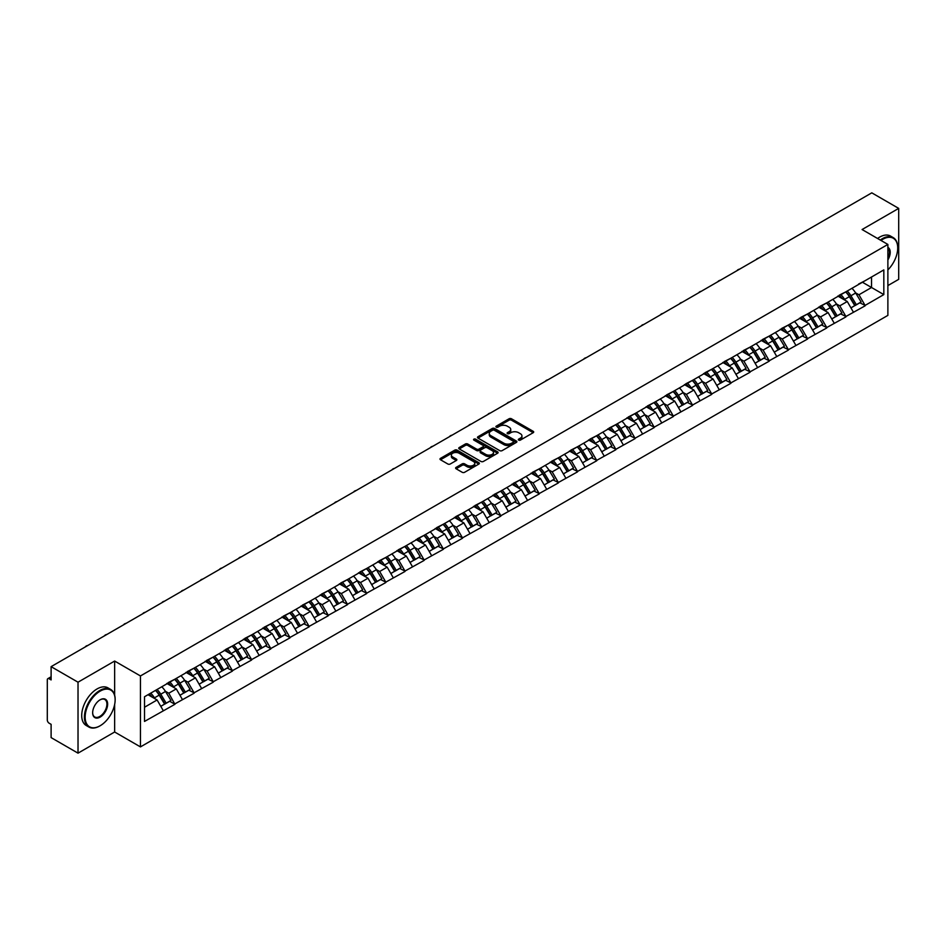 <?xml version="1.0" encoding="UTF-8"?>
<svg xmlns="http://www.w3.org/2000/svg" width="946" height="946" viewBox="0 0 946 946"><rect width="100%" height="100%" fill="white"/><g stroke="black" fill="none" stroke-linecap="round" stroke-linejoin="round"><path stroke-width="1.42" d="M518.692 440.103A1.194 0.686 0 0 0 520.383 440.103L533.189 432.7A1.703 0.981 0 0 0 533.698 432.003A1.703 0.981 0 0 0 533.189 431.305L511.479 418.771A1.703 0.981 0 0 0 509.066 418.771L496.248 426.173A1.194 0.686 0 0 0 497.939 427.143L499.594 426.185A5.463 3.157 0 0 1 507.316 426.185L509.125 427.237A5.463 3.157 0 0 1 510.734 429.46A5.463 3.157 0 0 1 509.125 431.683L507.47 432.641A1.194 0.686 0 0 0 509.161 433.623L510.816 432.665A5.463 3.157 0 0 1 518.538 432.665L520.347 433.706A5.463 3.157 0 0 1 521.944 435.94A5.463 3.157 0 0 1 520.347 438.164L518.692 439.121A1.194 0.686 0 0 0 518.692 440.103L518.692 439.121M456.114 467.383A1.703 0.981 0 0 0 455.617 468.081A1.703 0.981 0 0 0 456.114 468.778L462.204 472.291A1.703 0.981 0 0 0 464.616 472.291L478.853 464.072A1.703 0.981 0 0 0 479.35 463.374A1.703 0.981 0 0 0 478.853 462.677L457.143 450.142A1.703 0.981 0 0 0 454.73 450.142L440.493 458.361A1.703 0.981 0 0 0 439.996 459.058A1.703 0.981 0 0 0 440.493 459.756L447.848 464.001A1.703 0.981 0 0 0 450.261 464.001L456.35 460.489A1.703 0.981 0 0 0 456.859 459.791A1.703 0.981 0 0 0 456.35 459.094L452.708 456.989A4.564 2.637 0 0 1 451.372 455.121A4.564 2.637 0 0 1 454.186 452.685A4.564 2.637 0 0 1 459.165 453.264L473.449 461.518A4.564 2.637 0 0 1 474.786 463.374A4.564 2.637 0 0 1 471.971 465.81A4.564 2.637 0 0 1 467.005 465.243L464.616 463.859A1.703 0.981 0 0 0 462.204 463.859L456.114 467.383L456.114 468.778M114.643 661.053L78.021 682.196L51.108 666.658L871.786 192.842L898.7 208.392L862.078 229.535L887.88 244.435L140.457 675.952L114.643 661.053L114.643 695.204M499.725 450.627A1.703 0.981 0 0 0 502.137 450.627L516.362 442.409A1.703 0.981 0 0 0 516.871 441.723A1.703 0.981 0 0 0 516.362 441.025L494.652 428.491A1.703 0.981 0 0 0 492.239 428.491L478.002 436.709A1.703 0.981 0 0 0 477.505 437.395A1.703 0.981 0 0 0 478.002 438.093L499.725 450.627M474.324 440.351A1.194 0.686 0 0 1 475.531 440.529L497.584 453.252L483.371 461.459A1.703 0.981 0 0 1 480.958 461.459L459.248 448.924L459.248 447.529A1.703 0.981 0 0 0 458.751 448.227A1.703 0.981 0 0 0 459.248 448.924M459.248 447.529L465.337 444.017A1.703 0.981 0 0 1 467.75 444.017L476.559 449.102A1.703 0.981 0 0 0 478.972 449.102L483.016 446.772A1.703 0.981 0 0 0 483.512 446.074A1.703 0.981 0 0 0 483.016 445.377L473.851 440.079A1.194 0.686 0 0 1 475.531 439.11L497.608 451.845A1.703 0.981 0 0 1 498.104 452.543A1.703 0.981 0 0 1 497.608 453.24L497.608 451.845M78.021 682.196L78.021 753.158L114.643 732.003L140.457 746.902L140.457 675.952M140.457 746.902L887.88 315.385L887.88 244.435M155.534 690.379A11.648 6.728 -120 0 1 159.519 695.038L164.947 704.001L169.677 701.27L174.927 704.297L168.778 693.229L165.373 691.266M174.927 704.297L144.513 721.431L144.513 696.741L883.824 269.906L883.824 294.596L865.093 305.416L858.944 294.774L855.539 292.811M845.7 291.924A11.648 6.728 -120 0 1 849.685 296.583L855.113 305.534L859.843 302.803L865.093 305.416M865.093 305.842L845.913 316.484L839.776 305.842L836.37 303.879M826.52 302.992A11.648 6.728 -120 0 1 830.505 307.651L835.933 316.603L840.663 313.871L845.913 316.484M845.913 316.91L826.745 327.553L820.596 316.91L817.202 314.947M807.352 314.06A11.648 6.728 -120 0 1 811.337 318.719L816.765 327.671L821.495 324.939L826.745 327.553M826.745 327.978L807.577 338.621L801.428 327.978L798.022 326.015M788.184 325.128A11.648 6.728 -120 0 1 792.169 329.787L797.596 338.751L802.326 336.007L807.577 338.621M807.577 339.046L788.408 349.689L782.259 339.046L778.854 337.083M769.015 336.197A11.648 6.728 -120 0 1 773 340.856L778.428 349.819L783.158 347.087L788.408 349.689M788.408 350.115L769.228 360.757L763.091 350.115L759.685 348.152M749.835 347.265A11.648 6.728 -120 0 1 753.82 351.924L759.248 360.887L763.978 358.156L769.228 360.757M769.228 361.183L750.06 371.825L743.923 361.183L740.517 359.22M730.667 358.333A11.648 6.728 -120 0 1 734.652 362.992L740.079 371.955L744.809 369.224L750.06 371.825M750.06 372.251L730.891 382.894L724.742 372.251L721.337 370.288M711.498 369.401A11.648 6.728 -120 0 1 715.483 374.06L720.911 383.024L725.641 380.292L730.891 382.894M730.891 383.319L711.723 393.962L705.574 383.319L702.168 381.356M692.33 380.469A11.648 6.728 -120 0 1 696.315 385.128L701.743 394.092L706.473 391.36L711.723 393.962M711.723 394.387L692.543 405.03L686.406 394.387L683 392.424M673.15 391.538A11.648 6.728 -120 0 1 677.135 396.197L682.563 405.16L687.293 402.428L692.543 405.03M692.543 405.456L673.375 416.098L667.237 405.456L663.832 403.493M653.982 402.606A11.648 6.728 -120 0 1 657.967 407.265L663.394 416.228L668.124 413.497L673.375 416.098M673.375 416.524L654.206 427.166L648.057 416.524L644.652 414.561M634.813 413.674A11.648 6.728 -120 0 1 638.798 418.333L644.226 427.296L648.956 424.565L654.206 427.166M654.206 427.592L635.038 438.235L628.889 427.592L625.483 425.629M615.645 424.742A11.648 6.728 -120 0 1 619.63 429.401L625.058 438.365L629.788 435.633L635.038 438.235M635.038 438.66L615.858 449.303L609.721 438.66L606.315 436.697M596.465 435.81A11.648 6.728 -120 0 1 600.45 440.469L605.878 449.433L610.608 446.701L615.858 449.303M615.858 449.728L596.69 460.371L590.552 449.728L587.147 447.765M577.297 446.879A11.648 6.728 -120 0 1 581.282 451.538L586.709 460.501L591.439 457.769L596.69 460.371M596.69 460.797L577.521 471.439L571.372 460.797L567.967 458.834M558.128 457.947A11.648 6.728 -120 0 1 562.113 462.606L567.541 471.569L572.271 468.838L577.521 471.439M577.521 471.865L558.353 482.507L552.204 471.865L548.798 469.902M538.96 469.015A11.648 6.728 -120 0 1 542.945 473.674L548.373 482.637L553.103 479.906L558.353 482.507M558.353 482.933L539.173 493.576L533.036 482.933L529.63 480.97M519.78 480.083A11.648 6.728 -120 0 1 523.765 484.742L529.192 493.706L533.934 490.974L539.173 493.576M539.173 494.001L520.004 504.644L513.867 494.001L510.462 492.038M500.611 491.151A11.648 6.728 -120 0 1 504.596 495.81L510.024 504.774L514.754 502.042L520.004 504.644M520.004 505.069L500.836 515.712L494.687 505.069L491.281 503.106M481.443 502.22A11.648 6.728 -120 0 1 485.428 506.879L490.856 515.842L495.586 513.11L500.836 515.712M500.836 516.138L481.668 526.78L475.519 516.138L472.113 514.175M462.275 513.288A11.648 6.728 -120 0 1 466.26 517.947L471.687 526.91L476.417 524.179L481.668 526.78M481.668 527.206L462.488 537.848L456.35 527.206L452.945 525.243M443.095 524.356A11.648 6.728 -120 0 1 447.08 529.015L452.507 537.978L457.249 535.247L462.488 537.848M462.488 538.274L443.319 548.917L437.182 538.274L433.776 536.311M423.926 535.424A11.648 6.728 -120 0 1 427.911 540.083L433.339 549.047L438.069 546.315L443.319 548.917M443.319 549.342L424.151 559.985L418.002 549.342L414.596 547.379M404.758 546.492A11.648 6.728 -120 0 1 408.743 551.151L414.171 560.115L418.901 557.383L424.151 559.985M424.151 560.41L404.983 571.053L398.834 560.41L395.428 558.447M385.59 557.561A11.648 6.728 -120 0 1 389.575 562.22L395.002 571.183L399.732 568.451L404.983 571.053M404.983 571.479L385.802 582.121L379.665 571.479L376.26 569.516M366.409 568.629A11.648 6.728 -120 0 1 370.394 573.288L375.822 582.251L380.564 579.52L385.802 582.121M385.802 582.547L366.634 593.189L360.497 582.547L357.091 580.584M347.241 579.697A11.648 6.728 -120 0 1 351.226 584.356L356.654 593.319L361.384 590.588L366.634 593.189M366.634 593.615L347.466 604.258L341.317 593.615L337.911 591.652M328.073 590.765A11.648 6.728 -120 0 1 332.058 595.424L337.486 604.388L342.216 601.656L347.466 604.258M347.466 604.683L328.297 615.326L322.148 604.683L318.743 602.72M308.904 601.833A11.648 6.728 -120 0 1 312.89 606.492L318.317 615.456L323.047 612.724L328.297 615.326M328.297 615.751L309.117 626.394L302.98 615.751L299.575 613.788M289.724 612.902A11.648 6.728 -120 0 1 293.709 617.561L299.137 626.524L303.879 623.792L309.117 626.394M309.117 626.82L289.949 637.462L283.812 626.82L280.406 624.857M270.556 623.97A11.648 6.728 -120 0 1 274.541 628.629L279.969 637.592L284.699 634.861L289.949 637.462M289.949 637.888L270.781 648.53L264.632 637.888L261.226 635.925M251.388 635.038A11.648 6.728 -120 0 1 255.373 639.697L260.8 648.66L265.53 645.929L270.781 648.53M270.781 648.956L251.612 659.599L245.463 648.956L242.058 646.993M232.219 646.106A11.648 6.728 -120 0 1 236.204 650.765L241.632 659.729L246.362 656.997L251.612 659.599M251.612 660.024L232.432 670.667L226.295 660.024L222.889 658.061M213.039 657.174A11.648 6.728 -120 0 1 217.024 661.833L222.452 670.797L227.194 668.065L232.432 670.667M232.432 671.092L213.264 681.735L207.127 671.092L203.721 669.129M193.871 668.243A11.648 6.728 -120 0 1 197.856 672.902L203.284 681.865L208.014 679.133L213.264 681.735M213.264 682.161L194.096 692.803L187.947 682.161L184.541 680.198M174.703 679.311A11.648 6.728 -120 0 1 178.688 683.97L184.115 692.933L188.845 690.202L194.096 692.803M194.096 693.229L174.927 703.871M168.412 682.515L174.927 679.181M168.778 693.229L176.275 688.901L166.815 683.438M182.424 699.543L176.275 688.901M187.58 671.447L194.096 668.113M187.947 682.161L195.444 677.833L185.984 672.37M201.593 688.475L195.444 677.833M206.748 660.379L213.264 657.044M207.127 671.092L214.624 666.764L205.152 661.301M220.761 677.407L214.624 666.764M225.928 649.311L232.432 645.976M226.295 660.024L233.792 655.696L224.332 650.233M239.929 666.339L233.792 655.696M245.097 638.243L251.612 634.908M245.463 648.956L252.96 644.628L243.5 639.165M259.109 655.271L252.96 644.628M264.265 627.174L270.781 623.84M264.632 637.888L272.129 633.56L262.669 628.097M278.278 644.202L272.129 633.56M283.433 616.106L289.949 612.772M283.812 626.82L291.309 622.492L281.837 617.029M297.446 633.134L291.309 622.492M302.614 605.038L309.117 601.703M302.98 615.751L310.477 611.423L301.017 605.96M316.614 622.066L310.477 611.423M321.782 593.97L328.297 590.635M322.148 604.683L329.646 600.355L320.186 594.892M335.795 610.998L329.646 600.355M340.95 582.902L347.466 579.567M341.317 593.615L348.814 589.287L339.354 583.824M354.963 599.93L348.814 589.287M360.119 571.833L366.634 568.499M360.497 582.547L367.994 578.219L358.522 572.756M374.131 588.861L367.994 578.219M379.299 560.765L385.802 557.431M379.665 571.479L387.162 567.151L377.702 561.688M393.3 577.793L387.162 567.151M398.467 549.697L404.983 546.362M398.834 560.41L406.331 556.082L396.871 550.619M412.48 566.725L406.331 556.082M417.635 538.629L424.151 535.294M418.002 549.342L425.499 545.014L416.039 539.551M431.648 555.657L425.499 545.014M436.804 527.561L443.319 524.226M437.182 538.274L444.679 533.946L435.207 528.483M450.816 544.589L444.679 533.946M455.984 516.492L462.488 513.158M456.35 527.206L463.847 522.878L454.387 517.415M469.985 533.52L463.847 522.878M475.152 505.424L481.668 502.09M475.519 516.138L483.016 511.81L473.556 506.347M489.165 522.452L483.016 511.81M494.32 494.356L500.836 491.021M494.687 505.069L502.184 500.741L492.724 495.278M508.333 511.384L502.184 500.741M513.489 483.288L520.004 479.953M513.867 494.001L521.352 489.673L511.892 484.21M527.501 500.316L521.352 489.673M532.669 472.22L539.173 468.885M533.036 482.933L540.533 478.605L531.061 473.142M546.67 489.248L540.533 478.605M551.837 461.151L558.353 457.817M552.204 471.865L559.701 467.537L550.241 462.074M565.85 478.179L559.701 467.537M571.006 450.083L577.521 446.749M571.372 460.797L578.869 456.469L569.409 451.006M585.018 467.111L578.869 456.469M590.174 439.015L596.69 435.68M590.552 449.728L598.038 445.4L588.578 439.937M604.187 456.043L598.038 445.4M609.354 427.947L615.858 424.612M609.721 438.66L617.218 434.332L607.746 428.869M623.355 444.975L617.218 434.332M628.522 416.879L635.038 413.544M628.889 427.592L636.386 423.264L626.926 417.801M642.535 433.907L636.386 423.264M647.691 405.81L654.206 402.476M648.057 416.524L655.554 412.196L646.094 406.733M661.703 422.838L655.554 412.196M666.859 394.742L673.375 391.408M667.237 405.456L674.723 401.128L665.263 395.665M680.872 411.77L674.723 401.128M686.039 383.674L692.543 380.339M686.406 394.387L693.903 390.059L684.431 384.596M700.04 400.702L693.903 390.059M705.208 372.606L711.723 369.271M705.574 383.319L713.071 378.991L703.611 373.528M719.22 389.634L713.071 378.991M724.376 361.538L730.891 358.203M724.742 372.251L732.239 367.923L722.779 362.46M738.388 378.566L732.239 367.923M743.544 350.469L750.06 347.135M743.923 361.183L751.408 356.855L741.948 351.392M757.557 367.497L751.408 356.855M762.724 339.401L769.228 336.067M763.091 350.115L770.588 345.787L761.116 340.324M776.725 356.429L770.588 345.787M781.893 328.333L788.408 324.998M782.259 339.046L789.756 334.718L780.296 329.255M795.905 345.361L789.756 334.718M801.061 317.265L807.577 313.93M801.428 327.978L808.925 323.65L799.465 318.187M815.074 334.293L808.925 323.65M820.229 306.197L826.745 302.862M820.596 316.91L828.093 312.582L818.633 307.119M834.242 323.225L828.093 312.582M839.409 295.128L845.913 291.794M839.776 305.842L847.273 301.514L837.801 296.051M853.41 312.156L847.273 301.514M858.578 284.06L865.093 280.726M858.944 294.774L871.538 287.501L871.538 277.001L883.824 269.906M862.445 282.251L883.824 294.596M887.88 285.586L898.7 279.342L898.7 208.392M78.021 753.158L51.108 737.608L51.108 724.34L49.145 723.205A2.602 1.502 -120 0 1 47.3 720.012L47.3 679.855A2.602 1.502 -120 0 1 47.844 678.66A2.602 1.502 -120 0 1 49.145 678.79L51.108 679.926L51.108 666.658M144.513 707.241L157.107 699.969L148.014 694.719M163.244 710.612L157.107 699.969M849.413 296.784L850.016 297.139M830.245 307.852L830.848 308.207M811.065 318.92L811.68 319.275M791.897 329.988L792.512 330.343M772.728 341.057L773.331 341.411M753.56 352.125L754.163 352.48M734.38 363.193L734.995 363.548M715.211 374.261L715.826 374.616M696.043 385.329L696.646 385.684M676.875 396.398L677.478 396.752M657.695 407.466L658.31 407.821M638.526 418.546L639.141 418.889M619.358 429.614L619.961 429.957M600.19 440.682L600.793 441.025M581.01 451.75L581.624 452.093M561.841 462.819L562.456 463.162M542.673 473.887L543.276 474.23M523.505 484.955L524.108 485.298M504.324 496.023L504.939 496.366M485.156 507.091L485.771 507.434M465.988 518.16L466.591 518.503M446.819 529.228L447.423 529.571M427.639 540.296L428.254 540.639M408.471 551.364L409.086 551.707M389.303 562.432L389.906 562.775M370.134 573.501L370.737 573.844M350.954 584.569L351.569 584.924M331.786 595.637L332.401 595.992M312.618 606.705L313.221 607.06M293.449 617.773L294.052 618.128M274.269 628.842L274.884 629.196M255.101 639.91L255.716 640.265M235.932 650.978L236.535 651.333M216.764 662.046L217.367 662.401M197.584 673.114L198.199 673.469M178.416 684.183L179.031 684.537M159.247 695.251L159.85 695.606M114.643 732.003L114.643 704.474M519.165 440.268L520.347 439.583A5.463 3.157 0 0 0 521.944 437.359L521.944 435.94M510.734 429.46L510.734 430.879A5.463 3.157 0 0 1 509.125 433.102L507.943 433.788M533.177 432.712L511.479 420.19A1.703 0.981 0 0 0 509.066 420.19L496.733 427.308M516.362 441.025L516.362 442.409L494.652 429.91A1.703 0.981 0 0 0 492.239 429.91L478.026 438.104L478.002 436.709M513.347 442.208A1.194 0.686 0 0 0 513.347 441.226L494.297 430.229A1.194 0.686 0 0 0 492.606 430.229L490.856 431.234A5.463 3.157 0 0 0 489.259 433.469A5.463 3.157 0 0 0 490.856 435.692L503.887 443.213A5.463 3.157 0 0 0 511.597 443.213L513.347 442.208L513.347 443.627A1.194 0.686 0 0 0 513.702 443.142L513.702 441.723M489.259 433.469L489.259 434.888A5.463 3.157 0 0 0 490.856 437.111L490.856 435.692M513.347 443.627L511.597 444.632A5.463 3.157 0 0 1 503.887 444.632L490.856 437.111M459.271 448.936L465.337 445.436L465.337 444.017M483.512 446.074L483.512 447.493A1.703 0.981 0 0 1 483.016 448.191L478.972 450.521A1.703 0.981 0 0 1 476.559 450.521L467.75 445.436A1.703 0.981 0 0 0 465.337 445.436M485.7 454.376A4.564 2.637 0 0 0 490.667 454.943A4.564 2.637 0 0 0 493.493 452.507A4.564 2.637 0 0 0 492.157 450.651L487.119 447.742A1.703 0.981 0 0 0 484.707 447.742L480.663 450.071A1.703 0.981 0 0 0 480.166 450.769A1.703 0.981 0 0 0 480.663 451.467L485.7 454.376L485.7 455.795A4.564 2.637 0 0 0 490.667 456.362A4.564 2.637 0 0 0 493.493 453.926L493.493 452.507M480.166 450.769L480.166 452.188A1.703 0.981 0 0 0 480.663 452.886L480.663 451.467M485.7 455.795L480.663 452.886M474.786 463.374L474.786 464.793A4.564 2.637 0 0 1 471.971 467.229A4.564 2.637 0 0 1 467.005 466.662L464.616 465.278A1.703 0.981 0 0 0 462.204 465.278L456.138 468.79M451.372 455.121L451.372 456.54A4.564 2.637 0 0 0 452.708 458.408L452.708 456.989M456.327 460.501L452.708 458.408M478.853 462.677L478.853 464.072L457.143 451.561A1.703 0.981 0 0 0 454.73 451.561L440.517 459.768M778.014 246.989A3.997 2.306 0 0 0 775.448 248.467M851.932 288.317A14.249 8.23 60 0 1 855.669 293.012L850.939 295.743A14.249 8.23 -120 0 0 847.202 291.049M850.939 295.743L856.367 304.707L861.097 301.975L855.669 293.012M855.113 305.534L856.367 304.707M859.843 302.803L861.097 301.975M839.055 295.329A11.648 6.728 60 0 1 842.271 298.617M840.876 294.703A14.249 8.23 60 0 1 844.612 299.397L845.145 300.284M850.974 307.923L854.77 305.629L849.342 296.666A14.249 8.23 -120 0 0 845.606 291.971M854.77 305.629L850.927 307.84M758.834 258.057A3.997 2.306 0 0 0 756.28 259.535M832.764 299.385A14.249 8.23 60 0 1 836.501 304.08L831.771 306.811A14.249 8.23 -120 0 0 828.034 302.117M831.771 306.811L837.186 315.775L841.928 313.043L836.501 304.08M835.933 316.603L837.186 315.775M840.663 313.871L841.928 313.043M819.886 306.398A11.648 6.728 60 0 1 823.091 309.685M821.707 305.771A14.249 8.23 60 0 1 825.432 310.465L825.976 311.352M831.806 318.991L835.59 316.697L830.162 307.734A14.249 8.23 -120 0 0 826.437 303.039M835.59 316.697L831.759 318.908M739.666 269.125A3.997 2.306 0 0 0 737.1 270.603M813.595 310.454A14.249 8.23 60 0 1 817.32 315.148L812.59 317.88A14.249 8.23 -120 0 0 808.854 313.185M812.59 317.88L818.018 326.843L822.748 324.111L817.32 315.148M816.765 327.671L818.018 326.843M821.495 324.939L822.748 324.111M800.706 317.466A11.648 6.728 60 0 1 803.923 320.753M802.527 316.839A14.249 8.23 60 0 1 806.264 321.534L806.796 322.42M812.626 330.059L816.422 327.765L810.994 318.802A14.249 8.23 -120 0 0 807.257 314.107M816.422 327.765L812.579 329.977M720.497 280.193A3.997 2.306 0 0 0 717.931 281.672M794.415 321.522A14.249 8.23 60 0 1 798.152 326.216L793.422 328.948A14.249 8.23 -120 0 0 789.685 324.253M793.422 328.948L798.85 337.911L803.58 335.18L798.152 326.216M797.596 338.751L798.85 337.911M802.326 336.007L803.58 335.18M781.538 328.534A11.648 6.728 60 0 1 784.754 331.821M783.359 327.907A14.249 8.23 60 0 1 787.096 332.602L787.628 333.489M793.458 341.128L797.253 338.834L791.826 329.87A14.249 8.23 -120 0 0 788.089 325.176M797.253 338.834L793.41 341.045M701.329 291.262A3.997 2.306 0 0 0 698.763 292.74M775.247 332.59A14.249 8.23 60 0 1 778.984 337.284L774.254 340.016A14.249 8.23 -120 0 0 770.517 335.322M774.254 340.016L779.681 348.979L784.411 346.248L778.984 337.284M778.428 349.819L779.681 348.979M783.158 347.087L784.411 346.248M762.37 339.602A11.648 6.728 60 0 1 765.586 342.89M764.191 338.975A14.249 8.23 60 0 1 767.927 343.67L768.459 344.557M774.289 352.196L778.085 349.902L772.657 340.938A14.249 8.23 -120 0 0 768.921 336.244M778.085 349.902L774.242 352.113M682.149 302.33A3.997 2.306 0 0 0 679.595 303.808M756.079 343.658A14.249 8.23 60 0 1 759.815 348.353L755.085 351.084A14.249 8.23 -120 0 0 751.349 346.39M755.085 351.084L760.513 360.048L765.243 357.316L759.815 348.353M759.248 360.887L760.513 360.048M763.978 358.156L765.243 357.316M743.201 350.67A11.648 6.728 60 0 1 746.406 353.97M745.022 350.044A14.249 8.23 60 0 1 748.747 354.738L749.291 355.625M755.121 363.264L758.905 360.97L753.477 352.007A14.249 8.23 -120 0 0 749.752 347.312M758.905 360.97L755.074 363.181M887.88 269.906A21.202 12.239 120 0 0 897.719 247.982A21.202 12.239 120 0 0 882.724 239.326A21.202 12.239 120 0 0 880.986 240.45M880.288 240.036A21.723 12.546 -60 0 1 882.358 238.688A21.723 12.546 -60 0 1 893.213 237.612A21.723 12.546 -60 0 1 897.719 247.556A21.723 12.546 -60 0 1 897.719 247.769M887.88 247.379A10.607 6.125 -60 0 1 887.88 259.937M887.88 258.424A10.075 5.818 120 0 0 887.88 248.041M877.581 238.475A21.723 12.546 -60 0 1 879.65 237.127A21.723 12.546 -60 0 1 890.517 236.051L893.213 237.612M99.779 725.972L100.146 725.759A21.202 12.239 120 0 0 115.14 699.792A21.202 12.239 120 0 0 100.146 691.136A21.202 12.239 120 0 0 85.152 717.103A21.202 12.239 120 0 0 100.146 725.759L99.779 725.972A21.723 12.546 -60 0 1 88.912 727.048A21.723 12.546 -60 0 1 85.578 709.642A21.723 12.546 -60 0 1 99.779 690.497A21.723 12.546 -60 0 1 110.635 689.421A21.723 12.546 -60 0 1 115.14 699.366A21.723 12.546 -60 0 1 115.14 699.591M100.146 699.792L100.146 699.792A10.607 6.125 -60 0 1 107.643 704.12A10.607 6.125 -60 0 1 100.146 717.103A10.607 6.125 -60 0 1 92.649 712.776A10.607 6.125 -60 0 1 100.146 699.792L100.146 699.792M92.649 712.563A10.075 5.818 120 0 0 94.73 716.973A10.075 5.818 120 0 0 99.779 716.465A10.075 5.818 120 0 0 106.366 707.584A10.075 5.818 120 0 0 104.817 699.508A10.075 5.818 120 0 0 99.957 699.91M88.912 727.048L86.204 725.487A21.723 12.546 -60 0 1 82.881 708.081A21.723 12.546 -60 0 1 97.071 688.936A21.723 12.546 -60 0 1 107.939 687.86L110.635 689.421M662.98 313.398A3.997 2.306 0 0 0 660.426 314.876M736.91 354.726A14.249 8.23 60 0 1 740.635 359.421L735.905 362.152A14.249 8.23 -120 0 0 732.169 357.458M735.905 362.152L741.333 371.116L746.063 368.384L740.635 359.421M740.079 371.955L741.333 371.116M744.809 369.224L746.063 368.384M724.021 361.739A11.648 6.728 60 0 1 727.238 365.038M725.842 361.112A14.249 8.23 60 0 1 729.579 365.806L730.111 366.693M735.941 374.332L739.737 372.038L734.309 363.075A14.249 8.23 -120 0 0 730.572 358.38M739.737 372.038L735.893 374.249M643.812 324.466A3.997 2.306 0 0 0 641.246 325.944M717.73 365.795A14.249 8.23 60 0 1 721.467 370.489L716.737 373.221A14.249 8.23 -120 0 0 713 368.526M716.737 373.221L722.165 382.184L726.895 379.452L721.467 370.489M720.911 383.024L722.165 382.184M725.641 380.292L726.895 379.452M704.853 372.807A11.648 6.728 60 0 1 708.069 376.106M706.674 372.18A14.249 8.23 60 0 1 710.411 376.875L710.943 377.761M716.772 385.4L720.568 383.106L715.141 374.143A14.249 8.23 -120 0 0 711.404 369.448M720.568 383.106L716.725 385.329M624.644 335.534A3.997 2.306 0 0 0 622.078 337.013M698.562 376.863A14.249 8.23 60 0 1 702.299 381.557L697.569 384.289A14.249 8.23 -120 0 0 693.832 379.594M697.569 384.289L702.996 393.252L707.726 390.521L702.299 381.557M701.743 394.092L702.996 393.252M706.473 391.36L707.726 390.521M685.684 383.875A11.648 6.728 60 0 1 688.901 387.174M687.505 383.248A14.249 8.23 60 0 1 691.242 387.943L691.774 388.83M697.604 396.469L701.4 394.175L695.972 385.211A14.249 8.23 -120 0 0 692.236 380.517M701.4 394.175L697.557 396.398M605.464 346.603A3.997 2.306 0 0 0 602.909 348.081M679.394 387.931A14.249 8.23 60 0 1 683.13 392.625L678.4 395.357A14.249 8.23 -120 0 0 674.664 390.663M678.4 395.357L683.828 404.32L688.558 401.589L683.13 392.625M682.563 405.16L683.828 404.32M687.293 402.428L688.558 401.589M666.516 394.943A11.648 6.728 60 0 1 669.721 398.242M668.337 394.316A14.249 8.23 60 0 1 672.062 399.011L672.606 399.898M678.436 407.537L682.22 405.243L676.792 396.279A14.249 8.23 -120 0 0 673.067 391.585M682.22 405.243L678.388 407.466M586.295 357.671A3.997 2.306 0 0 0 583.741 359.149M660.225 398.999A14.249 8.23 60 0 1 663.95 403.694L659.22 406.425A14.249 8.23 -120 0 0 655.483 401.731M659.22 406.425L664.648 415.389L669.378 412.657L663.95 403.694M663.394 416.228L664.648 415.389M668.124 413.497L669.378 412.657M647.336 406.011A11.648 6.728 60 0 1 650.552 409.311M649.157 405.385A14.249 8.23 60 0 1 652.894 410.079L653.426 410.966M659.256 418.605L663.051 416.311L657.624 407.348A14.249 8.23 -120 0 0 653.887 402.653M663.051 416.311L659.208 418.534M567.127 368.739A3.997 2.306 0 0 0 564.561 370.217M641.045 410.067A14.249 8.23 60 0 1 644.782 414.762L640.052 417.493A14.249 8.23 -120 0 0 636.315 412.799M640.052 417.493L645.479 426.457L650.209 423.725L644.782 414.762M644.226 427.296L645.479 426.457M648.956 424.565L650.209 423.725M628.168 417.08A11.648 6.728 60 0 1 631.384 420.379M629.989 416.453A14.249 8.23 60 0 1 633.725 421.147L634.258 422.034M640.087 429.685L643.883 427.379L638.455 418.416A14.249 8.23 -120 0 0 634.719 413.721M643.883 427.379L640.04 429.602M547.959 379.807A3.997 2.306 0 0 0 545.393 381.285M621.877 421.136A14.249 8.23 60 0 1 625.613 425.83L620.883 428.562A14.249 8.23 -120 0 0 617.147 423.867M620.883 428.562L626.311 437.525L631.041 434.793L625.613 425.83M625.058 438.365L626.311 437.525M629.788 435.633L631.041 434.793M608.999 428.148A11.648 6.728 60 0 1 612.216 431.447M610.82 427.521A14.249 8.23 60 0 1 614.557 432.216L615.089 433.102M620.919 440.753L624.715 438.447L619.287 429.484A14.249 8.23 -120 0 0 615.55 424.789M624.715 438.447L620.872 440.67M528.779 390.875A3.997 2.306 0 0 0 526.224 392.354M602.708 432.204A14.249 8.23 60 0 1 606.445 436.898L601.715 439.63A14.249 8.23 -120 0 0 597.978 434.935M601.715 439.63L607.143 448.593L611.873 445.862L606.445 436.898M605.878 449.433L607.143 448.593M610.608 446.701L611.873 445.862M589.831 439.216A11.648 6.728 60 0 1 593.036 442.515M591.652 438.589A14.249 8.23 60 0 1 595.377 443.284L595.921 444.171M601.751 451.821L605.535 449.516L600.107 440.552A14.249 8.23 -120 0 0 596.382 435.858M605.535 449.516L601.703 451.739M509.61 401.944A3.997 2.306 0 0 0 507.056 403.422M583.54 443.272A14.249 8.23 60 0 1 587.265 447.966L582.535 450.698A14.249 8.23 -120 0 0 578.81 446.004M582.535 450.698L587.963 459.661L592.693 456.93L587.265 447.966M586.709 460.501L587.963 459.661M591.439 457.769L592.693 456.93M570.651 450.284A11.648 6.728 60 0 1 573.867 453.583M572.472 449.657A14.249 8.23 60 0 1 576.209 454.352L576.741 455.239M582.57 462.89L586.366 460.584L580.939 451.62A14.249 8.23 -120 0 0 577.202 446.926M586.366 460.584L582.523 462.807M490.442 413.012A3.997 2.306 0 0 0 487.876 414.49M564.36 454.34A14.249 8.23 60 0 1 568.097 459.035L563.367 461.766A14.249 8.23 -120 0 0 559.63 457.072M563.367 461.766L568.794 470.73L573.524 467.998L568.097 459.035M567.541 471.569L568.794 470.73M572.271 468.838L573.524 467.998M551.483 461.352A11.648 6.728 60 0 1 554.699 464.652M553.304 460.726A14.249 8.23 60 0 1 557.04 465.42L557.572 466.307M563.402 473.958L567.198 471.652L561.77 462.689A14.249 8.23 -120 0 0 558.034 457.994M567.198 471.652L563.355 473.875M471.274 424.08A3.997 2.306 0 0 0 468.708 425.558M545.192 465.408A14.249 8.23 60 0 1 548.928 470.103L544.198 472.834A14.249 8.23 -120 0 0 540.462 468.14M544.198 472.834L549.626 481.798L554.356 479.066L548.928 470.103M548.373 482.637L549.626 481.798M553.103 479.906L554.356 479.066M532.314 472.421A11.648 6.728 60 0 1 535.531 475.72M534.135 471.794A14.249 8.23 60 0 1 537.872 476.488L538.404 477.375M544.234 485.026L548.03 482.72L542.602 473.757A14.249 8.23 -120 0 0 538.865 469.062M548.03 482.72L544.187 484.943M452.093 435.148A3.997 2.306 0 0 0 449.539 436.626M526.023 476.477A14.249 8.23 60 0 1 529.76 481.171L525.03 483.903A14.249 8.23 -120 0 0 521.293 479.208M525.03 483.903L530.458 492.866L535.188 490.134L529.76 481.171M529.192 493.706L530.458 492.866M533.934 490.974L535.188 490.134M513.146 483.489A11.648 6.728 60 0 1 516.35 486.788M514.967 482.862A14.249 8.23 60 0 1 518.692 487.557L519.236 488.443M525.065 496.094L528.849 493.788L523.434 484.825A14.249 8.23 -120 0 0 519.697 480.13M528.849 493.788L525.018 496.011M432.925 446.216A3.997 2.306 0 0 0 430.371 447.695M506.855 487.545A14.249 8.23 60 0 1 510.58 492.239L505.85 494.971A14.249 8.23 -120 0 0 502.125 490.276M505.85 494.971L511.278 503.934L516.008 501.203L510.58 492.239M510.024 504.774L511.278 503.934M514.754 502.042L516.008 501.203M493.966 494.557A11.648 6.728 60 0 1 497.182 497.856M495.787 493.93A14.249 8.23 60 0 1 499.523 498.625L500.056 499.512M505.897 507.162L509.681 504.857L504.253 495.893A14.249 8.23 -120 0 0 500.517 491.199M509.681 504.857L505.85 507.08M413.757 457.285A3.997 2.306 0 0 0 411.191 458.763M487.675 498.613A14.249 8.23 60 0 1 491.412 503.319L486.682 506.051A14.249 8.23 -120 0 0 482.945 501.345M486.682 506.051L492.109 515.002L496.839 512.271L491.412 503.319M490.856 515.842L492.109 515.002M495.586 513.11L496.839 512.271M474.797 505.625A11.648 6.728 60 0 1 478.014 508.924M476.618 504.998A14.249 8.23 60 0 1 480.355 509.705L480.887 510.58M486.717 518.231L490.513 515.925L485.085 506.973A14.249 8.23 -120 0 0 481.348 502.267M490.513 515.925L486.67 518.148M394.588 468.353A3.997 2.306 0 0 0 392.022 469.843M468.507 509.681A14.249 8.23 60 0 1 472.243 514.388L467.513 517.119A14.249 8.23 -120 0 0 463.777 512.413M467.513 517.119L472.941 526.071L477.671 523.339L472.243 514.388M471.687 526.91L472.941 526.071M476.417 524.179L477.671 523.339M455.629 516.693A11.648 6.728 60 0 1 458.845 519.993M457.45 516.067A14.249 8.23 60 0 1 461.187 520.773L461.719 521.648M467.549 529.299L471.345 526.993L465.917 518.041A14.249 8.23 -120 0 0 462.18 513.335M471.345 526.993L467.501 529.216M375.408 479.421A3.997 2.306 0 0 0 372.854 480.911M449.338 520.749A14.249 8.23 60 0 1 453.075 525.456L448.345 528.187A14.249 8.23 -120 0 0 444.608 523.481M448.345 528.187L453.773 537.139L458.503 534.407L453.075 525.456M452.507 537.978L453.773 537.139M457.249 535.247L458.503 534.407M436.461 527.762A11.648 6.728 60 0 1 439.665 531.061M438.282 527.135A14.249 8.23 60 0 1 442.007 531.841L442.551 532.716M448.38 540.367L452.164 538.061L446.749 529.11A14.249 8.23 -120 0 0 443.012 524.403M452.164 538.061L448.333 540.284M356.24 490.489A3.997 2.306 0 0 0 353.686 491.979M430.17 531.818A14.249 8.23 60 0 1 433.895 536.524L429.165 539.255A14.249 8.23 -120 0 0 425.44 534.549M429.165 539.255L434.592 548.207L439.322 545.475L433.895 536.524M433.339 549.047L434.592 548.207M438.069 546.315L439.322 545.475M417.281 538.83A11.648 6.728 60 0 1 420.497 542.129M419.102 538.203A14.249 8.23 60 0 1 422.838 542.909L423.37 543.784M429.212 551.435L432.996 549.129L427.568 540.178A14.249 8.23 -120 0 0 423.832 535.471M432.996 549.129L429.165 551.352M337.072 501.557A3.997 2.306 0 0 0 334.506 503.047M410.99 542.886A14.249 8.23 60 0 1 414.726 547.592L409.996 550.324A14.249 8.23 -120 0 0 406.26 545.617M409.996 550.324L415.424 559.275L420.154 556.544L414.726 547.592M414.171 560.115L415.424 559.275M418.901 557.383L420.154 556.544M398.112 549.898A11.648 6.728 60 0 1 401.329 553.197M399.933 549.271A14.249 8.23 60 0 1 403.67 553.978L404.202 554.853M410.032 562.503L413.828 560.198L408.4 551.246A14.249 8.23 -120 0 0 404.663 546.54M413.828 560.198L409.985 562.421M317.903 512.637A3.997 2.306 0 0 0 315.337 514.116M391.821 553.954A14.249 8.23 60 0 1 395.558 558.66L390.828 561.392A14.249 8.23 -120 0 0 387.091 556.686M390.828 561.392L396.256 570.343L400.986 567.612L395.558 558.66M395.002 571.183L396.256 570.343M399.732 568.451L400.986 567.612M378.944 560.966A11.648 6.728 60 0 1 382.16 564.265M380.765 560.339A14.249 8.23 60 0 1 384.502 565.046L385.034 565.921M390.864 573.572L394.659 571.266L389.232 562.314A14.249 8.23 -120 0 0 385.495 557.608M394.659 571.266L390.816 573.489M298.723 523.706A3.997 2.306 0 0 0 296.169 525.184M372.653 565.022A14.249 8.23 60 0 1 376.39 569.729L371.66 572.46A14.249 8.23 -120 0 0 367.923 567.754M371.66 572.46L377.087 581.412L381.817 578.68L376.39 569.729M375.822 582.251L377.087 581.412M380.564 579.52L381.817 578.68M359.776 572.034A11.648 6.728 60 0 1 362.98 575.334M361.597 571.408A14.249 8.23 60 0 1 365.322 576.114L365.865 576.989M371.695 584.64L375.479 582.334L370.063 573.382A14.249 8.23 -120 0 0 366.327 568.676M375.479 582.334L371.648 584.557M279.555 534.774A3.997 2.306 0 0 0 277.001 536.252M353.485 576.09A14.249 8.23 60 0 1 357.21 580.797L352.48 583.528A14.249 8.23 -120 0 0 348.755 578.822M352.48 583.528L357.907 592.48L362.637 589.748L357.21 580.797M356.654 593.319L357.907 592.48M361.384 590.588L362.637 589.748M340.595 583.103A11.648 6.728 60 0 1 343.812 586.402M342.417 582.476A14.249 8.23 60 0 1 346.153 587.182L346.685 588.057M352.527 595.708L356.311 593.402L350.883 584.451A14.249 8.23 -120 0 0 347.147 579.744M356.311 593.402L352.48 595.625M260.387 545.842A3.997 2.306 0 0 0 257.82 547.32M334.305 587.159A14.249 8.23 60 0 1 338.041 591.865L333.311 594.596A14.249 8.23 -120 0 0 329.575 589.89M333.311 594.596L338.739 603.548L343.469 600.816L338.041 591.865M337.486 604.388L338.739 603.548M342.216 601.656L343.469 600.816M321.427 594.171A11.648 6.728 60 0 1 324.644 597.47M323.248 593.544A14.249 8.23 60 0 1 326.985 598.25L327.517 599.125M333.347 606.776L337.143 604.47L331.715 595.519A14.249 8.23 -120 0 0 327.978 590.812M337.143 604.47L333.299 606.693M241.218 556.91A3.997 2.306 0 0 0 238.652 558.388M315.136 598.227A14.249 8.23 60 0 1 318.873 602.933L314.143 605.665A14.249 8.23 -120 0 0 310.406 600.97M314.143 605.665L319.571 614.616L324.301 611.885L318.873 602.933M318.317 615.456L319.571 614.616M323.047 612.724L324.301 611.885M302.259 605.239A11.648 6.728 60 0 1 305.475 608.538M304.08 604.624A14.249 8.23 60 0 1 307.817 609.319L308.349 610.194M314.178 617.844L317.974 615.539L312.547 606.587A14.249 8.23 -120 0 0 308.81 601.893M317.974 615.539L314.131 617.762M222.038 567.978A3.997 2.306 0 0 0 219.484 569.457M295.968 609.307A14.249 8.23 60 0 1 299.705 614.001L294.975 616.733A14.249 8.23 -120 0 0 291.238 612.038M294.975 616.733L300.402 625.684L305.132 622.953L299.705 614.001M299.137 626.524L300.402 625.684M303.879 623.792L305.132 622.953M283.091 616.307A11.648 6.728 60 0 1 286.295 619.606M284.912 615.692A14.249 8.23 60 0 1 288.636 620.387L289.18 621.262M295.01 628.913L298.794 626.607L293.378 617.655A14.249 8.23 -120 0 0 289.642 612.961M298.794 626.607L294.963 628.83M202.87 579.047A3.997 2.306 0 0 0 200.316 580.525M276.8 620.375A14.249 8.23 60 0 1 280.536 625.07L275.794 627.801A14.249 8.23 -120 0 0 272.07 623.107M275.794 627.801L281.222 636.753L285.952 634.021L280.536 625.07M279.969 637.592L281.222 636.753M284.699 634.861L285.952 634.021M263.922 627.375A11.648 6.728 60 0 1 267.127 630.675M265.731 626.76A14.249 8.23 60 0 1 269.468 631.455L270 632.33M275.842 639.981L279.626 637.675L274.198 628.723A14.249 8.23 -120 0 0 270.461 624.029M279.626 637.675L275.794 639.898M183.701 590.115A3.997 2.306 0 0 0 181.135 591.593M257.619 631.443A14.249 8.23 60 0 1 261.356 636.138L256.626 638.869A14.249 8.23 -120 0 0 252.889 634.175M256.626 638.869L262.054 647.821L266.784 645.089L261.356 636.138M260.8 648.66L262.054 647.821M265.53 645.929L266.784 645.089M244.742 638.444A11.648 6.728 60 0 1 247.958 641.743M246.563 637.829A14.249 8.23 60 0 1 250.3 642.523L250.832 643.398M256.662 651.049L260.457 648.743L255.03 639.792A14.249 8.23 -120 0 0 251.293 635.097M260.457 648.743L256.614 650.966M164.533 601.183A3.997 2.306 0 0 0 161.967 602.661M238.451 642.511A14.249 8.23 60 0 1 242.188 647.206L237.458 649.937A14.249 8.23 -120 0 0 233.721 645.243M237.458 649.937L242.886 658.901L247.616 656.169L242.188 647.206M241.632 659.729L242.886 658.901M246.362 656.997L247.616 656.169M225.574 649.512A11.648 6.728 60 0 1 228.79 652.811M227.395 648.897A14.249 8.23 60 0 1 231.131 653.591L231.664 654.466M237.493 662.117L241.289 659.823L235.861 650.86A14.249 8.23 -120 0 0 232.125 646.165M241.289 659.823L237.446 662.034M145.353 612.251A3.997 2.306 0 0 0 142.799 613.729M219.283 653.58A14.249 8.23 60 0 1 223.02 658.274L218.29 661.006A14.249 8.23 -120 0 0 214.553 656.311M218.29 661.006L223.717 669.969L228.447 667.237L223.02 658.274M222.452 670.797L223.717 669.969M227.194 668.065L228.447 667.237M206.405 660.58A11.648 6.728 60 0 1 209.61 663.879M208.226 659.965A14.249 8.23 60 0 1 211.951 664.66L212.495 665.535M218.325 673.185L222.109 670.891L216.693 661.928A14.249 8.23 -120 0 0 212.956 657.234M222.109 670.891L218.278 673.103M126.185 623.319A3.997 2.306 0 0 0 123.63 624.798M200.114 664.648A14.249 8.23 60 0 1 203.851 669.342L199.109 672.074A14.249 8.23 -120 0 0 195.384 667.379M199.109 672.074L204.537 681.037L209.267 678.306L203.851 669.342M203.284 681.865L204.537 681.037M208.014 679.133L209.267 678.306M187.237 671.648A11.648 6.728 60 0 1 190.442 674.947M189.046 671.033A14.249 8.23 60 0 1 192.783 675.728L193.315 676.615M199.157 684.254L202.941 681.96L197.513 672.996A14.249 8.23 -120 0 0 193.776 668.302M202.941 681.96L199.109 684.171M107.016 634.388A3.997 2.306 0 0 0 104.45 635.866M180.934 675.716A14.249 8.23 60 0 1 184.671 680.411L179.941 683.142A14.249 8.23 -120 0 0 176.204 678.448M179.941 683.142L185.369 692.105L190.099 689.374L184.671 680.411M184.115 692.933L185.369 692.105M188.845 690.202L190.099 689.374M168.057 682.716A11.648 6.728 60 0 1 171.273 686.016M169.878 682.101A14.249 8.23 60 0 1 173.615 686.796L174.147 687.683M179.977 695.322L183.772 693.028L178.345 684.064A14.249 8.23 -120 0 0 174.608 679.37M183.772 693.028L179.929 695.239M87.848 645.456A3.997 2.306 0 0 0 85.282 646.934M161.766 686.784A14.249 8.23 60 0 1 165.503 691.479L160.773 694.21A14.249 8.23 -120 0 0 157.036 689.516M160.773 694.21L166.2 703.174L170.93 700.442L165.503 691.479M164.947 704.001L166.2 703.174M169.677 701.27L170.93 700.442M149.196 694.033A11.648 6.728 60 0 1 152.105 697.084M150.71 693.17A14.249 8.23 60 0 1 154.446 697.864L154.978 698.751M160.808 706.39L164.604 704.096L159.176 695.133A14.249 8.23 -120 0 0 155.44 690.438M164.604 704.096L160.761 706.307M51.108 677.655L49.145 678.79M520.347 439.583L520.347 438.164M507.47 433.623L507.47 432.641M509.125 433.102L509.125 431.683M496.248 427.143L496.248 426.173M509.066 420.19L509.066 418.771M511.479 420.19L511.479 418.771M533.189 432.7L533.189 431.305M492.239 429.91L492.239 428.491M494.652 429.91L494.652 428.491M503.887 444.632L503.887 443.213M511.597 444.632L511.597 443.213M467.75 445.436L467.75 444.017M476.559 450.521L476.559 449.102M478.972 450.521L478.972 449.102M483.016 448.191L483.016 446.772M475.531 440.529L475.531 439.11M462.204 465.278L462.204 463.859M464.616 465.278L464.616 463.859M467.005 466.662L467.005 465.243M456.35 460.489L456.35 459.094M440.493 459.756L440.493 458.361M454.73 451.561L454.73 450.142M457.143 451.561L457.143 450.142M849.342 296.666L844.612 299.397M830.162 307.734L825.432 310.465M810.994 318.802L806.264 321.534M791.826 329.87L787.096 332.602M772.657 340.938L767.927 343.67M753.477 352.007L748.747 354.738M734.309 363.075L729.579 365.806M715.141 374.143L710.411 376.875M695.972 385.211L691.242 387.943M676.792 396.279L672.062 399.011M657.624 407.348L652.894 410.079M638.455 418.416L633.725 421.147M619.287 429.484L614.557 432.216M600.107 440.552L595.377 443.284M580.939 451.62L576.209 454.352M561.77 462.689L557.04 465.42M542.602 473.757L537.872 476.488M523.434 484.825L518.692 487.557M504.253 495.893L499.523 498.625M485.085 506.973L480.355 509.705M465.917 518.041L461.187 520.773M446.749 529.11L442.007 531.841M427.568 540.178L422.838 542.909M408.4 551.246L403.67 553.978M389.232 562.314L384.502 565.046M370.063 573.382L365.322 576.114M350.883 584.451L346.153 587.182M331.715 595.519L326.985 598.25M312.547 606.587L307.817 609.319M293.378 617.655L288.636 620.387M274.198 628.723L269.468 631.455M255.03 639.792L250.3 642.523M235.861 650.86L231.131 653.591M216.693 661.928L211.951 664.66M197.513 672.996L192.783 675.728M178.345 684.064L173.615 686.796M159.176 695.133L154.446 697.864M51.108 676.78L47.844 678.66"/></g></svg>
